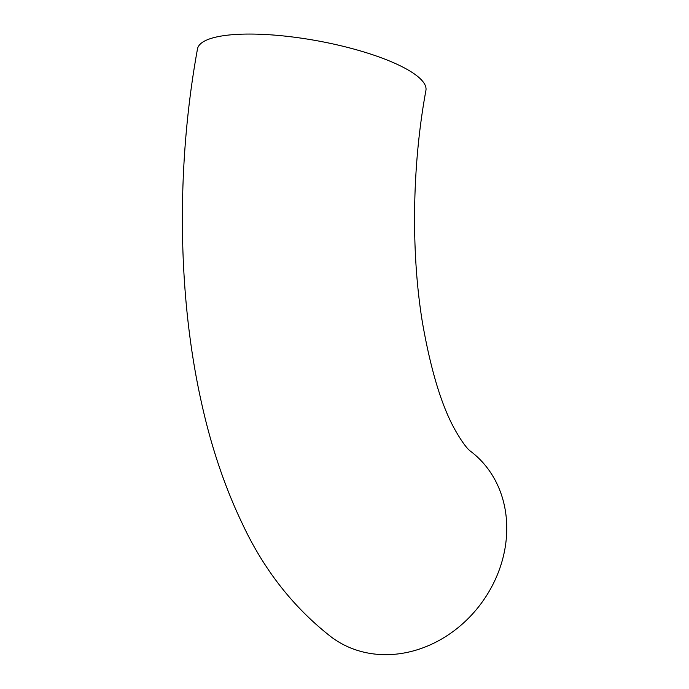<?xml version="1.0" encoding="UTF-8"?>
<svg xmlns="http://www.w3.org/2000/svg" width="689" height="689" viewBox="0 0 689 689"><rect width="100%" height="100%" fill="white"/><g stroke="black" fill="none" stroke-linecap="round" stroke-linejoin="round"><path stroke-width="1.03" d="M380.733 654.55A116.088 99.922 126.6 0 1 331.633 637.273C293.436 607.62 263.525 569.441 241.891 522.753C224.657 486.623 211.204 446.687 201.541 402.927C177.323 295.038 176.16 165.644 197.493 48.91A116.088 29.412 -169.7 0 1 264.257 34.45A116.088 29.412 -169.7 0 1 425.923 90.423C412.031 165.567 410.885 252.157 422.426 322.443C430.944 371.052 442.028 407.233 455.679 430.969C466.169 449.211 470.553 451.054 470.027 450.864A116.088 99.922 126.6 0 1 496.158 577.615A116.088 99.922 126.6 0 1 380.733 654.55"/></g></svg>
